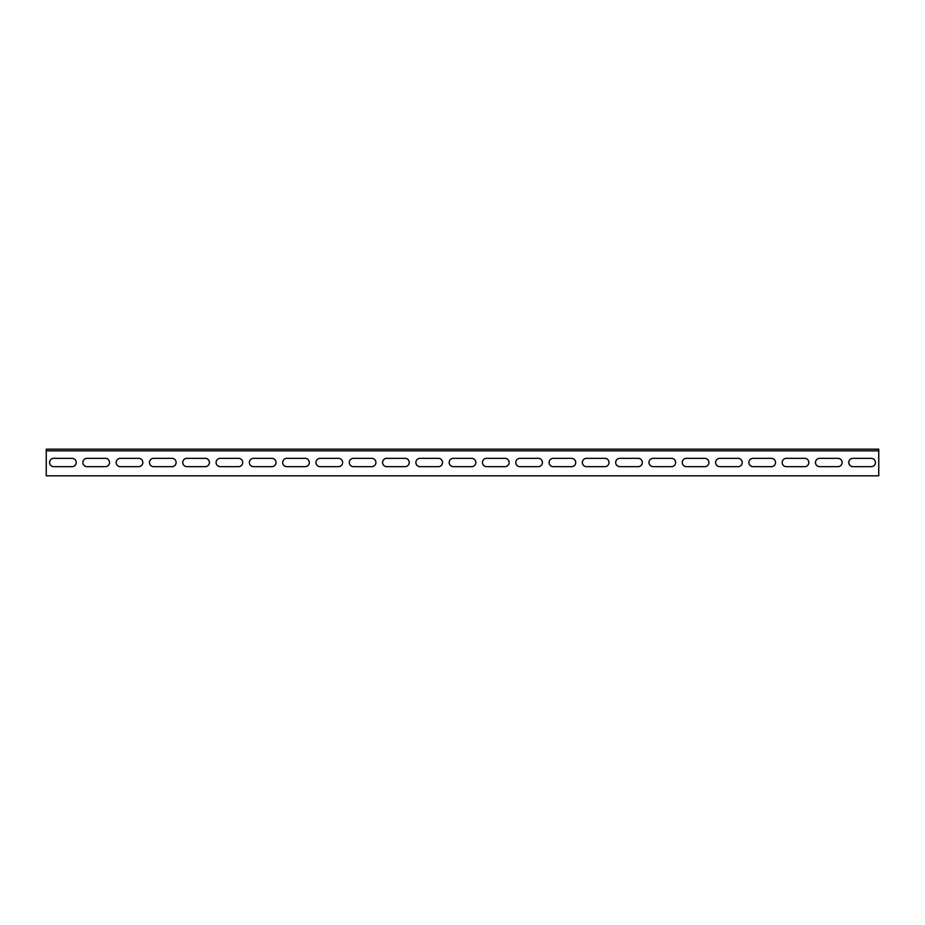 <?xml version="1.0" encoding="UTF-8"?>
<svg xmlns="http://www.w3.org/2000/svg" width="925" height="925" viewBox="0 0 925 925"><rect width="100%" height="100%" fill="white"/><g stroke="black" fill="none" stroke-linecap="round" stroke-linejoin="round"><path stroke-width="1.39" d="M46.25 450.845L46.25 475.82L878.75 475.82L878.75 450.845L46.25 450.845L46.25 449.18L878.75 449.18L878.75 450.845M72.058 458.337A4.163 4.163 0 0 1 76.22 462.5A4.163 4.163 0 0 1 72.058 466.663L53.742 466.663A4.163 4.163 0 0 1 49.58 462.5A4.163 4.163 0 0 1 53.742 458.337L72.058 458.337M138.657 458.337A4.163 4.163 0 0 1 142.82 462.5A4.163 4.163 0 0 1 138.657 466.663L120.343 466.663A4.163 4.163 0 0 1 116.18 462.5A4.163 4.163 0 0 1 120.343 458.337L138.657 458.337M205.258 458.337A4.163 4.163 0 0 1 209.42 462.5A4.163 4.163 0 0 1 205.258 466.663L186.942 466.663A4.163 4.163 0 0 1 182.78 462.5A4.163 4.163 0 0 1 186.942 458.337L205.258 458.337M271.858 458.337A4.163 4.163 0 0 1 276.02 462.5A4.163 4.163 0 0 1 271.858 466.663L253.542 466.663A4.163 4.163 0 0 1 249.38 462.5A4.163 4.163 0 0 1 253.542 458.337L271.858 458.337M338.458 458.337A4.163 4.163 0 0 1 342.62 462.5A4.163 4.163 0 0 1 338.458 466.663L320.142 466.663A4.163 4.163 0 0 1 315.98 462.5A4.163 4.163 0 0 1 320.142 458.337L338.458 458.337M405.058 458.337A4.163 4.163 0 0 1 409.22 462.5A4.163 4.163 0 0 1 405.058 466.663L386.743 466.663A4.163 4.163 0 0 1 382.58 462.5A4.163 4.163 0 0 1 386.743 458.337L405.058 458.337M471.658 458.337A4.163 4.163 0 0 1 475.82 462.5A4.163 4.163 0 0 1 471.658 466.663L453.342 466.663A4.163 4.163 0 0 1 449.18 462.5A4.163 4.163 0 0 1 453.342 458.337L471.658 458.337M538.257 458.337A4.163 4.163 0 0 1 542.42 462.5A4.163 4.163 0 0 1 538.257 466.663L519.942 466.663A4.163 4.163 0 0 1 515.78 462.5A4.163 4.163 0 0 1 519.942 458.337L538.257 458.337M604.857 458.337A4.163 4.163 0 0 1 609.02 462.5A4.163 4.163 0 0 1 604.857 466.663L586.543 466.663A4.163 4.163 0 0 1 582.38 462.5A4.163 4.163 0 0 1 586.543 458.337L604.857 458.337M671.457 458.337A4.163 4.163 0 0 1 675.62 462.5A4.163 4.163 0 0 1 671.457 466.663L653.143 466.663A4.163 4.163 0 0 1 648.98 462.5A4.163 4.163 0 0 1 653.143 458.337L671.457 458.337M738.058 458.337A4.163 4.163 0 0 1 742.22 462.5A4.163 4.163 0 0 1 738.058 466.663L719.743 466.663A4.163 4.163 0 0 1 715.58 462.5A4.163 4.163 0 0 1 719.743 458.337L738.058 458.337M804.657 458.337A4.163 4.163 0 0 1 808.82 462.5A4.163 4.163 0 0 1 804.657 466.663L786.343 466.663A4.163 4.163 0 0 1 782.18 462.5A4.163 4.163 0 0 1 786.343 458.337L804.657 458.337M871.257 458.337A4.163 4.163 0 0 1 875.42 462.5A4.163 4.163 0 0 1 871.257 466.663L852.942 466.663A4.163 4.163 0 0 1 848.78 462.5A4.163 4.163 0 0 1 852.942 458.337L871.257 458.337M837.957 458.337A4.163 4.163 0 0 1 842.12 462.5A4.163 4.163 0 0 1 837.957 466.663L819.643 466.663A4.163 4.163 0 0 1 815.48 462.5A4.163 4.163 0 0 1 819.643 458.337L837.957 458.337M771.357 458.337A4.163 4.163 0 0 1 775.52 462.5A4.163 4.163 0 0 1 771.357 466.663L753.043 466.663A4.163 4.163 0 0 1 748.88 462.5A4.163 4.163 0 0 1 753.043 458.337L771.357 458.337M704.757 458.337A4.163 4.163 0 0 1 708.92 462.5A4.163 4.163 0 0 1 704.757 466.663L686.442 466.663A4.163 4.163 0 0 1 682.28 462.5A4.163 4.163 0 0 1 686.442 458.337L704.757 458.337M638.157 458.337A4.163 4.163 0 0 1 642.32 462.5A4.163 4.163 0 0 1 638.157 466.663L619.843 466.663A4.163 4.163 0 0 1 615.68 462.5A4.163 4.163 0 0 1 619.843 458.337L638.157 458.337M571.558 458.337A4.163 4.163 0 0 1 575.72 462.5A4.163 4.163 0 0 1 571.558 466.663L553.243 466.663A4.163 4.163 0 0 1 549.08 462.5A4.163 4.163 0 0 1 553.243 458.337L571.558 458.337M504.958 458.337A4.163 4.163 0 0 1 509.12 462.5A4.163 4.163 0 0 1 504.958 466.663L486.642 466.663A4.163 4.163 0 0 1 482.48 462.5A4.163 4.163 0 0 1 486.642 458.337L504.958 458.337M438.358 458.337A4.163 4.163 0 0 1 442.52 462.5A4.163 4.163 0 0 1 438.358 466.663L420.042 466.663A4.163 4.163 0 0 1 415.88 462.5A4.163 4.163 0 0 1 420.042 458.337L438.358 458.337M371.757 458.337A4.163 4.163 0 0 1 375.92 462.5A4.163 4.163 0 0 1 371.757 466.663L353.442 466.663A4.163 4.163 0 0 1 349.28 462.5A4.163 4.163 0 0 1 353.442 458.337L371.757 458.337M305.158 458.337A4.163 4.163 0 0 1 309.32 462.5A4.163 4.163 0 0 1 305.158 466.663L286.843 466.663A4.163 4.163 0 0 1 282.68 462.5A4.163 4.163 0 0 1 286.843 458.337L305.158 458.337M238.558 458.337A4.163 4.163 0 0 1 242.72 462.5A4.163 4.163 0 0 1 238.558 466.663L220.242 466.663A4.163 4.163 0 0 1 216.08 462.5A4.163 4.163 0 0 1 220.242 458.337L238.558 458.337M171.958 458.337A4.163 4.163 0 0 1 176.12 462.5A4.163 4.163 0 0 1 171.958 466.663L153.642 466.663A4.163 4.163 0 0 1 149.48 462.5A4.163 4.163 0 0 1 153.642 458.337L171.958 458.337M105.358 458.337A4.163 4.163 0 0 1 109.52 462.5A4.163 4.163 0 0 1 105.358 466.663L87.043 466.663A4.163 4.163 0 0 1 82.88 462.5A4.163 4.163 0 0 1 87.043 458.337L105.358 458.337"/></g></svg>
